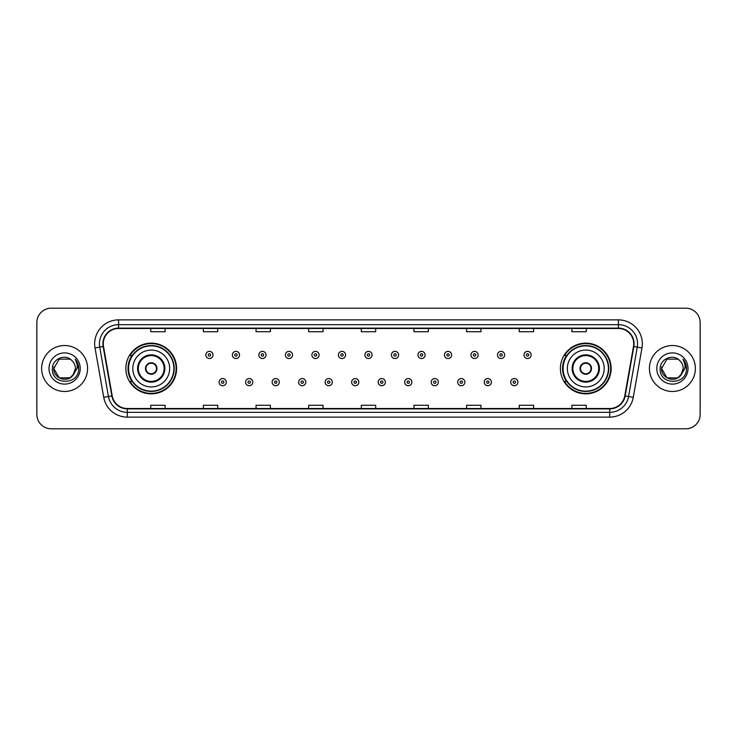 <?xml version="1.0" encoding="UTF-8"?>
<svg xmlns="http://www.w3.org/2000/svg" width="737" height="737" viewBox="0 0 737 737"><rect width="100%" height="100%" fill="white"/><g stroke="black" fill="none" stroke-linecap="round" stroke-linejoin="round"><path stroke-width="1.11" d="M560.406 368.5A25.362 25.362 0 0 0 585.768 393.862A25.362 25.362 0 0 0 611.139 368.5A25.362 25.362 0 0 0 585.768 343.138A25.362 25.362 0 0 0 560.406 368.5M125.861 368.5A25.362 25.362 0 0 0 151.232 393.862A25.362 25.362 0 0 0 176.594 368.5A25.362 25.362 0 0 0 151.232 343.138A25.362 25.362 0 0 0 125.861 368.5M131.951 381.425A23.206 23.206 0 0 1 131.951 355.575M566.486 381.425A23.206 23.206 0 0 1 566.486 355.575M36.85 322.557L36.85 414.443A14.353 14.353 0 0 0 51.203 428.796L685.797 428.796A14.353 14.353 0 0 0 700.15 414.443L700.15 322.557A14.353 14.353 0 0 0 685.797 308.204L51.203 308.204A14.353 14.353 0 0 0 36.85 322.557L36.85 414.443M41.631 368.5A22.976 22.976 0 0 0 64.607 391.476A22.976 22.976 0 0 0 87.574 368.5A22.976 22.976 0 0 0 64.607 345.524A22.976 22.976 0 0 0 41.631 368.5A22.976 22.976 0 0 0 64.607 391.476A22.976 22.976 0 0 0 87.574 368.5A22.976 22.976 0 0 0 64.607 345.524A22.976 22.976 0 0 0 41.631 368.5M649.426 368.5A22.976 22.976 0 0 0 672.393 391.476A22.976 22.976 0 0 0 695.369 368.5A22.976 22.976 0 0 0 672.393 345.524A22.976 22.976 0 0 0 649.426 368.5A22.976 22.976 0 0 0 672.393 391.476A22.976 22.976 0 0 0 695.369 368.5A22.976 22.976 0 0 0 672.393 345.524A22.976 22.976 0 0 0 649.426 368.5M103.272 343.801A15.311 15.311 0 0 1 118.593 328.49L618.407 328.49A15.311 15.311 0 0 1 633.488 346.464L624.783 395.852A15.311 15.311 0 0 1 609.702 408.51L127.298 408.51A15.311 15.311 0 0 1 112.217 395.852L103.512 346.464A15.311 15.311 0 0 1 103.272 343.801M102.894 343.801A15.698 15.698 0 0 0 103.134 346.528L111.84 395.916A15.698 15.698 0 0 0 127.298 408.888L609.702 408.888A15.698 15.698 0 0 0 625.16 395.916L633.866 346.528A15.698 15.698 0 0 0 618.407 328.112L118.593 328.112A15.698 15.698 0 0 0 102.894 343.801M95.027 347.965A23.925 23.925 0 0 1 118.593 319.876L618.407 319.876A23.925 23.925 0 0 1 641.973 347.965L633.267 397.354A23.925 23.925 0 0 1 609.702 417.124L127.298 417.124A23.925 23.925 0 0 1 103.733 397.354L95.027 347.965L99.735 347.127A19.144 19.144 0 0 1 118.593 324.667L618.407 324.667A19.144 19.144 0 0 1 637.265 347.127L628.55 396.515A19.144 19.144 0 0 1 609.702 412.333L127.298 412.333A19.144 19.144 0 0 1 108.45 396.515L99.735 347.127A19.144 19.144 0 0 1 99.449 343.801M685.797 308.204L51.203 308.204M51.203 428.796L685.797 428.796M700.15 414.443L700.15 322.557M625.16 395.916L628.55 396.515L637.265 347.127L641.973 347.965M361.323 328.49L361.323 331.733L375.677 331.733L375.677 328.49M308.674 328.49L308.674 331.733L323.036 331.733L323.036 328.49M256.034 328.49L256.034 331.733L270.396 331.733L270.396 328.49M203.394 328.49L203.394 331.733L217.747 331.733L217.747 328.49M150.753 328.49L150.753 331.733L165.106 331.733L165.106 328.49M413.964 328.49L413.964 331.733L428.326 331.733L428.326 328.49M466.604 328.49L466.604 331.733L480.966 331.733L480.966 328.49M519.253 328.49L519.253 331.733L533.606 331.733L533.606 328.49M571.894 328.49L571.894 331.733L586.247 331.733L586.247 328.49M375.677 408.51L375.677 405.267L361.323 405.267L361.323 408.51M323.036 408.51L323.036 405.267L308.674 405.267L308.674 408.51M270.396 408.51L270.396 405.267L256.034 405.267L256.034 408.51M217.747 408.51L217.747 405.267L203.394 405.267L203.394 408.51M165.106 408.51L165.106 405.267L150.753 405.267L150.753 408.51M428.326 408.51L428.326 405.267L413.964 405.267L413.964 408.51M480.966 408.51L480.966 405.267L466.604 405.267L466.604 408.51M533.606 408.51L533.606 405.267L519.253 405.267L519.253 408.51M586.247 408.51L586.247 405.267L571.894 405.267L571.894 408.51M70.015 377.869A10.815 10.815 0 0 0 75.423 368.5C75.367 365.239 74.124 362.512 71.692 360.329C65.04 353.364 52.272 359.103 52.391 368.5C51.175 385.202 78.251 385.635 78.693 369.311L78.712 368.5C78.675 364.953 77.496 361.839 75.174 359.149C76.943 362.051 77.56 365.165 77.035 368.5L72.972 375.354L75.423 368.5M70.172 377.777L59.2 377.869L53.792 368.5L59.2 377.869L70.015 377.869L74.216 373.466L70.015 377.869L59.2 377.869L53.792 368.5L59.2 359.131L70.015 359.131L71.692 360.329L70.015 359.131L59.2 359.131L53.792 368.5L59.2 359.131M72.843 375.511L70.015 377.869L59.2 377.869L53.792 368.5L59.2 377.869L70.015 377.869L72.843 375.511L70.015 377.869L59.2 377.869L53.792 368.5L59.2 377.869L70.015 377.869L72.843 375.511L70.218 377.749M74.216 373.466L70.015 377.869L59.2 377.869L53.792 368.5L59.2 359.131L70.015 359.131L71.692 360.329L70.015 359.131L59.2 359.131L53.792 368.5L53.912 366.897M72.917 375.428L70.015 377.869L59.2 377.869L53.792 368.5C53.239 378.09 66.8 383.148 72.677 375.704L72.972 375.354M49.001 368.5A15.606 15.606 0 0 0 64.607 384.106A15.606 15.606 0 0 0 80.213 368.5A15.606 15.606 0 0 0 64.607 352.894A15.606 15.606 0 0 0 49.001 368.5M75.275 359.269L78.712 368.905M132.807 368.5A18.425 18.425 0 0 1 151.232 350.075A18.425 18.425 0 0 1 169.657 368.5A18.425 18.425 0 0 1 151.232 386.925A18.425 18.425 0 0 1 132.807 368.5A18.425 18.425 0 0 0 151.232 386.925A18.425 18.425 0 0 0 169.657 368.5M138.307 368.5A12.925 12.925 0 0 0 151.232 381.425A12.925 12.925 0 0 0 164.148 368.5A12.925 12.925 0 0 0 151.232 355.575A12.925 12.925 0 0 0 138.307 368.5M132.236 355.575A22.976 22.976 0 0 0 132.236 381.425L129.961 381.425A24.883 24.883 0 0 0 176.115 368.5A24.883 24.883 0 0 0 129.961 355.575L132.264 355.575A22.948 22.948 0 0 1 174.172 368.555A22.948 22.948 0 0 1 132.264 381.425M173.868 368.5A22.635 22.635 0 0 0 151.232 345.865A22.635 22.635 0 0 0 128.588 368.5A22.635 22.635 0 0 0 151.232 391.135A22.635 22.635 0 0 0 173.868 368.5M145.484 368.5A5.739 5.739 0 0 0 151.232 374.239A5.739 5.739 0 0 0 156.972 368.5A5.739 5.739 0 0 0 151.232 362.761A5.739 5.739 0 0 0 145.484 368.5M145.668 367.063L145.862 367.063A5.555 5.555 0 0 1 156.594 367.063L156.29 367.063A5.26 5.26 0 0 1 151.232 373.76A5.26 5.26 0 0 1 146.166 367.063A5.26 5.26 0 0 1 156.29 367.063L156.788 367.063M156.788 369.937L156.594 369.937A5.555 5.555 0 0 1 145.862 369.937L145.668 369.937M677.8 377.869A10.815 10.815 0 0 0 683.208 368.5C683.153 365.239 681.909 362.512 679.477 360.329C672.826 353.364 660.057 359.103 660.177 368.5C658.961 385.202 686.036 385.635 686.479 369.311L686.497 368.5C686.46 364.953 685.281 361.839 682.959 359.149C684.728 362.051 685.346 365.165 684.82 368.5L680.758 375.354L683.208 368.5M666.985 377.869L677.8 377.869L680.629 375.511L677.8 377.869L666.985 377.869L661.577 368.5L666.985 377.869L677.8 377.869L682.001 373.466L677.8 377.869L666.985 377.869L661.577 368.5L666.985 359.131L677.8 359.131L679.477 360.329L677.8 359.131L666.985 359.131L661.577 368.5L666.985 359.131L677.8 359.131L679.477 360.329L677.8 359.131L666.985 359.131L661.577 368.5L661.697 366.897M680.629 375.511L677.8 377.869L666.985 377.869L661.577 368.5L666.985 377.869L677.8 377.869L680.629 375.511L677.948 377.786M682.001 373.466L680.463 375.704C674.585 383.148 661.025 378.09 661.577 368.5L666.985 377.869L677.8 377.869L682.001 373.466L677.8 377.869L666.985 377.869L661.577 368.5M656.787 368.5A15.606 15.606 0 0 0 672.393 384.106A15.606 15.606 0 0 0 687.999 368.5A15.606 15.606 0 0 0 672.393 352.894A15.606 15.606 0 0 0 656.787 368.5M683.061 359.269L686.497 368.905M567.343 368.5A18.425 18.425 0 0 1 585.768 350.075A18.425 18.425 0 0 1 604.193 368.5A18.425 18.425 0 0 1 585.768 386.925A18.425 18.425 0 0 1 567.343 368.5A18.425 18.425 0 0 0 585.768 386.925A18.425 18.425 0 0 0 604.193 368.5M572.852 368.5A12.925 12.925 0 0 0 585.768 381.425A12.925 12.925 0 0 0 598.693 368.5A12.925 12.925 0 0 0 585.768 355.575A12.925 12.925 0 0 0 572.852 368.5M566.781 355.575A22.976 22.976 0 0 0 566.781 381.425L564.505 381.425A24.883 24.883 0 0 0 610.66 368.5A24.883 24.883 0 0 0 564.505 355.575L566.808 355.575A22.948 22.948 0 0 1 608.716 368.555A22.948 22.948 0 0 1 566.808 381.425M608.412 368.5A22.635 22.635 0 0 0 585.768 345.865A22.635 22.635 0 0 0 563.132 368.5A22.635 22.635 0 0 0 585.768 391.135A22.635 22.635 0 0 0 608.412 368.5M580.028 368.5A5.739 5.739 0 0 0 585.768 374.239A5.739 5.739 0 0 0 591.516 368.5A5.739 5.739 0 0 0 585.768 362.761A5.739 5.739 0 0 0 580.028 368.5M580.212 367.063L580.406 367.063A5.555 5.555 0 0 1 591.138 367.063L590.834 367.063A5.26 5.26 0 0 1 585.768 373.76A5.26 5.26 0 0 1 580.71 367.063A5.26 5.26 0 0 1 590.834 367.063L591.332 367.063M591.332 369.937L590.834 369.937A5.26 5.26 0 0 1 580.71 369.937L580.212 369.937M590.834 369.937L591.138 369.937A5.555 5.555 0 0 1 580.406 369.937L580.71 369.937M213.011 354.958A3.593 3.593 0 0 1 209.419 358.541A3.593 3.593 0 0 1 205.835 354.958A3.593 3.593 0 0 1 209.419 351.365A3.593 3.593 0 0 1 213.011 354.958A3.593 3.593 0 0 0 209.419 351.365A3.593 3.593 0 0 0 205.835 354.958M239.525 354.958A3.593 3.593 0 0 1 235.932 358.541A3.593 3.593 0 0 1 232.348 354.958A3.593 3.593 0 0 1 235.932 351.365A3.593 3.593 0 0 1 239.525 354.958A3.593 3.593 0 0 0 235.932 351.365A3.593 3.593 0 0 0 232.348 354.958M266.039 354.958A3.593 3.593 0 0 1 262.446 358.541A3.593 3.593 0 0 1 258.862 354.958A3.593 3.593 0 0 1 262.446 351.365A3.593 3.593 0 0 1 266.039 354.958A3.593 3.593 0 0 0 262.446 351.365A3.593 3.593 0 0 0 258.862 354.958M292.552 354.958A3.593 3.593 0 0 1 288.959 358.541A3.593 3.593 0 0 1 285.376 354.958A3.593 3.593 0 0 1 288.959 351.365A3.593 3.593 0 0 1 292.552 354.958A3.593 3.593 0 0 0 288.959 351.365A3.593 3.593 0 0 0 285.376 354.958M319.066 354.958A3.593 3.593 0 0 1 315.473 358.541A3.593 3.593 0 0 1 311.889 354.958A3.593 3.593 0 0 1 315.473 351.365A3.593 3.593 0 0 1 319.066 354.958A3.593 3.593 0 0 0 315.473 351.365A3.593 3.593 0 0 0 311.889 354.958M345.579 354.958A3.593 3.593 0 0 1 341.986 358.541A3.593 3.593 0 0 1 338.394 354.958A3.593 3.593 0 0 1 341.986 351.365A3.593 3.593 0 0 1 345.579 354.958A3.593 3.593 0 0 0 341.986 351.365A3.593 3.593 0 0 0 338.394 354.958M372.093 354.958A3.593 3.593 0 0 1 368.5 358.541A3.593 3.593 0 0 1 364.907 354.958A3.593 3.593 0 0 1 368.5 351.365A3.593 3.593 0 0 1 372.093 354.958A3.593 3.593 0 0 0 368.5 351.365A3.593 3.593 0 0 0 364.907 354.958M398.606 354.958A3.593 3.593 0 0 1 395.014 358.541A3.593 3.593 0 0 1 391.421 354.958A3.593 3.593 0 0 1 395.014 351.365A3.593 3.593 0 0 1 398.606 354.958A3.593 3.593 0 0 0 395.014 351.365A3.593 3.593 0 0 0 391.421 354.958M425.111 354.958A3.593 3.593 0 0 1 421.527 358.541A3.593 3.593 0 0 1 417.934 354.958A3.593 3.593 0 0 1 421.527 351.365A3.593 3.593 0 0 1 425.111 354.958A3.593 3.593 0 0 0 421.527 351.365A3.593 3.593 0 0 0 417.934 354.958M451.624 354.958A3.593 3.593 0 0 1 448.041 358.541A3.593 3.593 0 0 1 444.448 354.958A3.593 3.593 0 0 1 448.041 351.365A3.593 3.593 0 0 1 451.624 354.958A3.593 3.593 0 0 0 448.041 351.365A3.593 3.593 0 0 0 444.448 354.958M478.138 354.958A3.593 3.593 0 0 1 474.554 358.541A3.593 3.593 0 0 1 470.961 354.958A3.593 3.593 0 0 1 474.554 351.365A3.593 3.593 0 0 1 478.138 354.958A3.593 3.593 0 0 0 474.554 351.365A3.593 3.593 0 0 0 470.961 354.958M504.652 354.958A3.593 3.593 0 0 1 501.068 358.541A3.593 3.593 0 0 1 497.475 354.958A3.593 3.593 0 0 1 501.068 351.365A3.593 3.593 0 0 1 504.652 354.958A3.593 3.593 0 0 0 501.068 351.365A3.593 3.593 0 0 0 497.475 354.958M531.165 354.958A3.593 3.593 0 0 1 527.581 358.541A3.593 3.593 0 0 1 523.989 354.958A3.593 3.593 0 0 1 527.581 351.365A3.593 3.593 0 0 1 531.165 354.958A3.593 3.593 0 0 0 527.581 351.365A3.593 3.593 0 0 0 523.989 354.958M219.092 382.144A3.593 3.593 0 0 1 222.675 378.551A3.593 3.593 0 0 1 226.268 382.144A3.593 3.593 0 0 1 222.675 385.727A3.593 3.593 0 0 1 219.092 382.144A3.593 3.593 0 0 0 222.675 385.727A3.593 3.593 0 0 0 226.268 382.144M245.605 382.144A3.593 3.593 0 0 1 249.189 378.551A3.593 3.593 0 0 1 252.782 382.144A3.593 3.593 0 0 1 249.189 385.727A3.593 3.593 0 0 1 245.605 382.144A3.593 3.593 0 0 0 249.189 385.727A3.593 3.593 0 0 0 252.782 382.144M272.119 382.144A3.593 3.593 0 0 1 275.702 378.551A3.593 3.593 0 0 1 279.295 382.144A3.593 3.593 0 0 1 275.702 385.727A3.593 3.593 0 0 1 272.119 382.144A3.593 3.593 0 0 0 275.702 385.727A3.593 3.593 0 0 0 279.295 382.144M298.632 382.144A3.593 3.593 0 0 1 302.216 378.551A3.593 3.593 0 0 1 305.809 382.144A3.593 3.593 0 0 1 302.216 385.727A3.593 3.593 0 0 1 298.632 382.144A3.593 3.593 0 0 0 302.216 385.727A3.593 3.593 0 0 0 305.809 382.144M325.146 382.144A3.593 3.593 0 0 1 328.73 378.551A3.593 3.593 0 0 1 332.323 382.144A3.593 3.593 0 0 1 328.73 385.727A3.593 3.593 0 0 1 325.146 382.144A3.593 3.593 0 0 0 328.73 385.727A3.593 3.593 0 0 0 332.323 382.144M351.65 382.144A3.593 3.593 0 0 1 355.243 378.551A3.593 3.593 0 0 1 358.836 382.144A3.593 3.593 0 0 1 355.243 385.727A3.593 3.593 0 0 1 351.65 382.144A3.593 3.593 0 0 0 355.243 385.727A3.593 3.593 0 0 0 358.836 382.144M378.164 382.144A3.593 3.593 0 0 1 381.757 378.551A3.593 3.593 0 0 1 385.35 382.144A3.593 3.593 0 0 1 381.757 385.727A3.593 3.593 0 0 1 378.164 382.144A3.593 3.593 0 0 0 381.757 385.727A3.593 3.593 0 0 0 385.35 382.144M404.677 382.144A3.593 3.593 0 0 1 408.27 378.551A3.593 3.593 0 0 1 411.854 382.144A3.593 3.593 0 0 1 408.27 385.727A3.593 3.593 0 0 1 404.677 382.144A3.593 3.593 0 0 0 408.27 385.727A3.593 3.593 0 0 0 411.854 382.144M431.191 382.144A3.593 3.593 0 0 1 434.784 378.551A3.593 3.593 0 0 1 438.368 382.144A3.593 3.593 0 0 1 434.784 385.727A3.593 3.593 0 0 1 431.191 382.144A3.593 3.593 0 0 0 434.784 385.727A3.593 3.593 0 0 0 438.368 382.144M457.705 382.144A3.593 3.593 0 0 1 461.298 378.551A3.593 3.593 0 0 1 464.881 382.144A3.593 3.593 0 0 1 461.298 385.727A3.593 3.593 0 0 1 457.705 382.144A3.593 3.593 0 0 0 461.298 385.727A3.593 3.593 0 0 0 464.881 382.144M484.218 382.144A3.593 3.593 0 0 1 487.811 378.551A3.593 3.593 0 0 1 491.395 382.144A3.593 3.593 0 0 1 487.811 385.727A3.593 3.593 0 0 1 484.218 382.144A3.593 3.593 0 0 0 487.811 385.727A3.593 3.593 0 0 0 491.395 382.144M510.732 382.144A3.593 3.593 0 0 1 514.325 378.551A3.593 3.593 0 0 1 517.908 382.144A3.593 3.593 0 0 1 514.325 385.727A3.593 3.593 0 0 1 510.732 382.144A3.593 3.593 0 0 0 514.325 385.727A3.593 3.593 0 0 0 517.908 382.144M618.407 319.876L618.407 328.112M99.735 347.127L103.134 346.528M127.298 417.124L127.298 408.888M609.702 408.888L609.702 417.124M103.733 397.354L111.84 395.916M633.866 346.528L637.265 347.127M118.593 319.876L118.593 328.112M628.55 396.515L633.267 397.354M164.867 368.5A13.644 13.644 0 0 0 151.232 354.856A13.644 13.644 0 0 0 137.589 368.5A13.644 13.644 0 0 0 151.232 382.144A13.644 13.644 0 0 0 164.867 368.5M599.411 368.5A13.644 13.644 0 0 0 585.768 354.856A13.644 13.644 0 0 0 572.133 368.5A13.644 13.644 0 0 0 585.768 382.144A13.644 13.644 0 0 0 599.411 368.5M208.23 354.958A1.198 1.198 0 0 0 209.419 356.155A1.198 1.198 0 0 0 210.616 354.958A1.198 1.198 0 0 0 209.419 353.76A1.198 1.198 0 0 0 208.23 354.958M234.744 354.958A1.198 1.198 0 0 0 235.932 356.155A1.198 1.198 0 0 0 237.13 354.958A1.198 1.198 0 0 0 235.932 353.76A1.198 1.198 0 0 0 234.744 354.958M261.248 354.958A1.198 1.198 0 0 0 262.446 356.155A1.198 1.198 0 0 0 263.643 354.958A1.198 1.198 0 0 0 262.446 353.76A1.198 1.198 0 0 0 261.248 354.958M287.762 354.958A1.198 1.198 0 0 0 288.959 356.155A1.198 1.198 0 0 0 290.157 354.958A1.198 1.198 0 0 0 288.959 353.76A1.198 1.198 0 0 0 287.762 354.958M314.275 354.958A1.198 1.198 0 0 0 315.473 356.155A1.198 1.198 0 0 0 316.67 354.958A1.198 1.198 0 0 0 315.473 353.76A1.198 1.198 0 0 0 314.275 354.958M340.789 354.958A1.198 1.198 0 0 0 341.986 356.155A1.198 1.198 0 0 0 343.184 354.958A1.198 1.198 0 0 0 341.986 353.76A1.198 1.198 0 0 0 340.789 354.958M367.302 354.958A1.198 1.198 0 0 0 368.5 356.155A1.198 1.198 0 0 0 369.698 354.958A1.198 1.198 0 0 0 368.5 353.76A1.198 1.198 0 0 0 367.302 354.958M393.816 354.958A1.198 1.198 0 0 0 395.014 356.155A1.198 1.198 0 0 0 396.211 354.958A1.198 1.198 0 0 0 395.014 353.76A1.198 1.198 0 0 0 393.816 354.958M420.33 354.958A1.198 1.198 0 0 0 421.527 356.155A1.198 1.198 0 0 0 422.725 354.958A1.198 1.198 0 0 0 421.527 353.76A1.198 1.198 0 0 0 420.33 354.958M446.843 354.958A1.198 1.198 0 0 0 448.041 356.155A1.198 1.198 0 0 0 449.238 354.958A1.198 1.198 0 0 0 448.041 353.76A1.198 1.198 0 0 0 446.843 354.958M473.357 354.958A1.198 1.198 0 0 0 474.554 356.155A1.198 1.198 0 0 0 475.752 354.958A1.198 1.198 0 0 0 474.554 353.76A1.198 1.198 0 0 0 473.357 354.958M499.87 354.958A1.198 1.198 0 0 0 501.068 356.155A1.198 1.198 0 0 0 502.256 354.958A1.198 1.198 0 0 0 501.068 353.76A1.198 1.198 0 0 0 499.87 354.958M526.384 354.958A1.198 1.198 0 0 0 527.581 356.155A1.198 1.198 0 0 0 528.77 354.958A1.198 1.198 0 0 0 527.581 353.76A1.198 1.198 0 0 0 526.384 354.958M223.873 382.144A1.198 1.198 0 0 0 222.675 380.946A1.198 1.198 0 0 0 221.487 382.144A1.198 1.198 0 0 0 222.675 383.332A1.198 1.198 0 0 0 223.873 382.144M250.387 382.144A1.198 1.198 0 0 0 249.189 380.946A1.198 1.198 0 0 0 247.991 382.144A1.198 1.198 0 0 0 249.189 383.332A1.198 1.198 0 0 0 250.387 382.144M276.9 382.144A1.198 1.198 0 0 0 275.702 380.946A1.198 1.198 0 0 0 274.505 382.144A1.198 1.198 0 0 0 275.702 383.332A1.198 1.198 0 0 0 276.9 382.144M303.414 382.144A1.198 1.198 0 0 0 302.216 380.946A1.198 1.198 0 0 0 301.018 382.144A1.198 1.198 0 0 0 302.216 383.332A1.198 1.198 0 0 0 303.414 382.144M329.927 382.144A1.198 1.198 0 0 0 328.73 380.946A1.198 1.198 0 0 0 327.532 382.144A1.198 1.198 0 0 0 328.73 383.332A1.198 1.198 0 0 0 329.927 382.144M356.441 382.144A1.198 1.198 0 0 0 355.243 380.946A1.198 1.198 0 0 0 354.046 382.144A1.198 1.198 0 0 0 355.243 383.332A1.198 1.198 0 0 0 356.441 382.144M382.954 382.144A1.198 1.198 0 0 0 381.757 380.946A1.198 1.198 0 0 0 380.559 382.144A1.198 1.198 0 0 0 381.757 383.332A1.198 1.198 0 0 0 382.954 382.144M409.468 382.144A1.198 1.198 0 0 0 408.27 380.946A1.198 1.198 0 0 0 407.073 382.144A1.198 1.198 0 0 0 408.27 383.332A1.198 1.198 0 0 0 409.468 382.144M435.982 382.144A1.198 1.198 0 0 0 434.784 380.946A1.198 1.198 0 0 0 433.586 382.144A1.198 1.198 0 0 0 434.784 383.332A1.198 1.198 0 0 0 435.982 382.144M462.495 382.144A1.198 1.198 0 0 0 461.298 380.946A1.198 1.198 0 0 0 460.1 382.144A1.198 1.198 0 0 0 461.298 383.332A1.198 1.198 0 0 0 462.495 382.144M489.009 382.144A1.198 1.198 0 0 0 487.811 380.946A1.198 1.198 0 0 0 486.613 382.144A1.198 1.198 0 0 0 487.811 383.332A1.198 1.198 0 0 0 489.009 382.144M515.513 382.144A1.198 1.198 0 0 0 514.325 380.946A1.198 1.198 0 0 0 513.127 382.144A1.198 1.198 0 0 0 514.325 383.332A1.198 1.198 0 0 0 515.513 382.144"/></g></svg>
